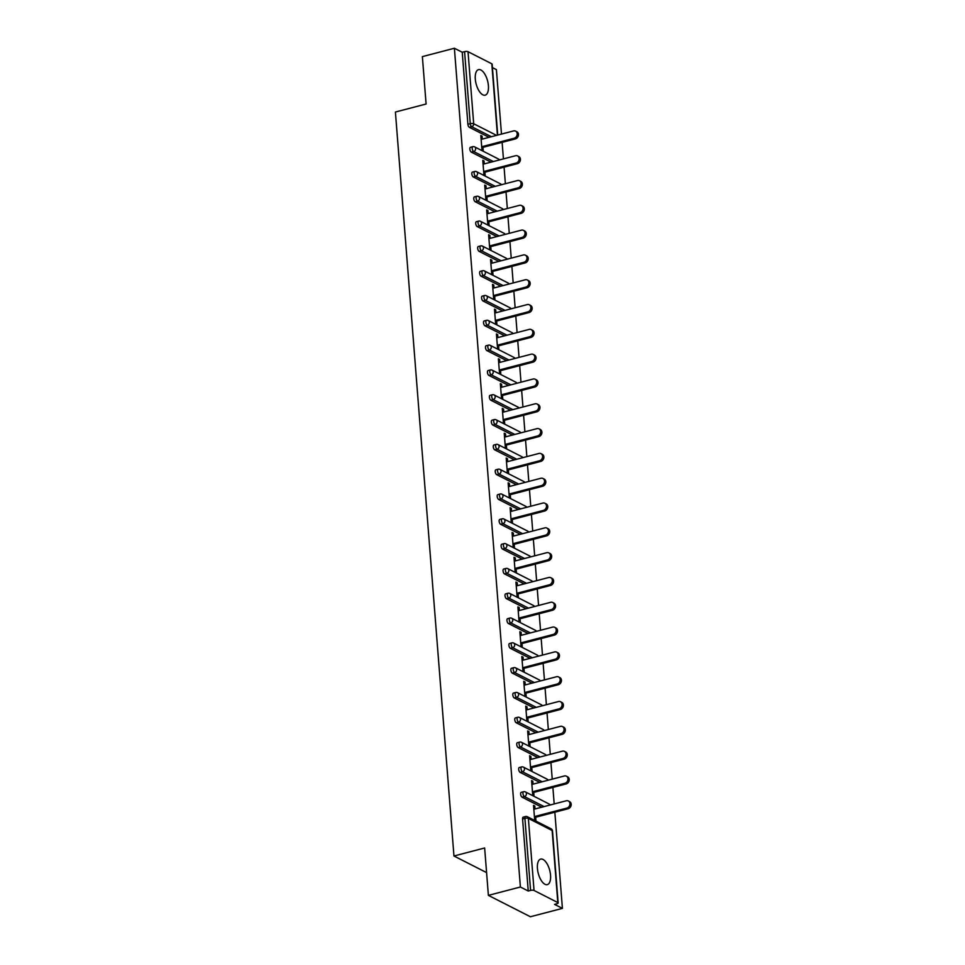 <?xml version="1.0" encoding="UTF-8"?>
<svg xmlns="http://www.w3.org/2000/svg" width="965" height="965" viewBox="0 0 965 965"><rect width="100%" height="100%" fill="white"/><g stroke="black" fill="none" stroke-linecap="round" stroke-linejoin="round"><path stroke-width="1.45" d="M550.545 875.195A13.184 5.923 75.4 0 0 540.653 859.103A13.184 5.923 75.4 0 0 537.433 868.524A13.184 5.923 75.4 0 0 547.324 884.615A13.184 5.923 75.4 0 0 550.545 875.195M488.411 85.74A13.184 5.923 75.4 0 0 478.519 69.649A13.184 5.923 75.4 0 0 475.299 79.07A13.184 5.923 75.4 0 0 485.19 95.161A13.184 5.923 75.4 0 0 488.411 85.74M562.414 908.379L554.549 904.386L556.889 903.771A2.533 0.844 175.5 0 0 558.156 902.938A2.533 0.844 175.5 0 0 557.818 902.565L534.043 890.466A2.533 0.844 175.5 0 0 530.581 890.393L528.241 891.009L520.388 887.004L488.387 895.375L530.4 916.75L562.414 908.379L554.839 812.216M554.187 803.942L552.885 787.404M552.233 779.141L550.931 762.591M550.279 754.328L548.989 737.791M548.337 729.516L547.034 712.978M546.383 704.703L545.08 688.166M544.429 679.903L543.126 663.353M542.475 655.09L541.172 638.553M540.521 630.278L539.218 613.74M538.567 605.465L537.264 588.927M536.612 580.665L535.31 564.115M534.658 555.852L533.368 539.314M532.716 531.039L531.413 514.502M530.762 506.227L529.459 489.689M528.808 481.426L527.505 464.877M526.854 456.614L525.551 440.064M524.9 431.801L523.597 415.264M522.946 406.989L521.643 390.451M520.991 382.188L519.689 365.639M519.049 357.376L517.747 340.826M517.095 332.563L515.793 316.025M515.141 307.751L513.838 291.213M513.187 282.95L511.884 266.4M511.233 258.137L509.93 241.588M509.279 233.325L507.976 216.787M507.325 208.512L506.022 191.975M505.37 183.712L504.08 167.162M503.428 158.899L502.126 142.35M501.474 134.087L496.396 69.625L492.415 67.598M488.387 895.375L484.647 847.982L453.96 856.003L486.589 872.601M453.96 856.003L395.409 112.037L426.096 104.015L422.368 56.621L454.382 48.25L462.235 52.243L467.904 124.292L470.244 123.677L464.575 51.64L462.235 52.243M464.575 51.64A2.533 0.844 -4.5 0 1 468.025 51.7L491.812 63.799A2.533 0.844 -4.5 0 1 492.15 64.172L497.723 135.064M520.388 887.004L454.382 48.25M482.946 147.368L483.26 151.264L481.993 150.624L480.811 135.51L482.066 136.149L480.884 136.463M482.307 139.093L482.066 136.149M528.241 891.009L522.572 818.959A2.533 1.134 -104.6 0 1 523.199 817.15L525.539 816.535A2.533 1.134 -104.6 0 0 524.912 818.344L522.572 818.959M489.05 137.332L469.352 127.32A2.533 1.134 -104.6 0 1 467.904 124.292M541.763 807.198L522.077 797.174A2.533 1.134 -104.6 0 1 520.63 794.147A2.533 1.134 -104.6 0 1 521.245 792.337L523.585 791.722A2.533 1.134 -104.6 0 0 522.958 793.544A2.533 1.134 75.4 0 0 524.405 796.571L522.077 797.174M539.809 782.386L520.123 772.374A2.533 1.134 -104.6 0 1 518.675 769.346A2.533 1.134 -104.6 0 1 519.291 767.525L521.631 766.922A2.533 1.134 -104.6 0 0 521.016 768.731A2.533 1.134 75.4 0 0 522.463 771.759L520.123 772.374M537.855 757.573L518.169 747.561A2.533 1.134 -104.6 0 1 516.721 744.534A2.533 1.134 -104.6 0 1 517.337 742.724L519.677 742.109A2.533 1.134 -104.6 0 0 519.061 743.919A2.533 1.134 75.4 0 0 520.509 746.946L518.169 747.561M535.901 732.761L516.215 722.749A2.533 1.134 -104.6 0 1 514.767 719.721A2.533 1.134 -104.6 0 1 515.382 717.912L517.722 717.297A2.533 1.134 -104.6 0 0 517.107 719.106A2.533 1.134 75.4 0 0 518.555 722.134L516.215 722.749M533.959 707.96L514.261 697.936A2.533 1.134 -104.6 0 1 512.813 694.909A2.533 1.134 -104.6 0 1 513.428 693.099L515.768 692.484A2.533 1.134 -104.6 0 0 515.153 694.305A2.533 1.134 75.4 0 0 516.601 697.333L514.261 697.936M532.005 683.148L512.306 673.124A2.533 1.134 -104.6 0 1 510.859 670.108A2.533 1.134 -104.6 0 1 511.486 668.287L513.814 667.683A2.533 1.134 -104.6 0 0 513.199 669.493A2.533 1.134 75.4 0 0 514.647 672.521L512.306 673.124M530.05 658.335L510.352 648.323A2.533 1.134 -104.6 0 1 508.905 645.296A2.533 1.134 -104.6 0 1 509.532 643.486L511.872 642.871A2.533 1.134 -104.6 0 0 511.245 644.68A2.533 1.134 75.4 0 0 512.692 647.708L510.352 648.323M528.096 633.523L508.41 623.511A2.533 1.134 -104.6 0 1 506.951 620.483A2.533 1.134 -104.6 0 1 507.578 618.674L509.918 618.058A2.533 1.134 -104.6 0 0 509.291 619.868A2.533 1.134 75.4 0 0 510.738 622.895L508.41 623.511M526.142 608.722L506.456 598.698A2.533 1.134 -104.6 0 1 505.009 595.67A2.533 1.134 -104.6 0 1 505.624 593.861L507.964 593.246A2.533 1.134 -104.6 0 0 507.337 595.067A2.533 1.134 75.4 0 0 508.796 598.095L506.456 598.698M524.188 583.909L504.502 573.885A2.533 1.134 -104.6 0 1 503.055 570.87A2.533 1.134 -104.6 0 1 503.67 569.048L506.01 568.445A2.533 1.134 -104.6 0 0 505.395 570.255A2.533 1.134 75.4 0 0 506.842 573.282L504.502 573.885M522.234 559.097L502.548 549.085A2.533 1.134 -104.6 0 1 501.1 546.057A2.533 1.134 -104.6 0 1 501.716 544.248L504.056 543.633A2.533 1.134 -104.6 0 0 503.441 545.442A2.533 1.134 75.4 0 0 504.888 548.47L502.548 549.085M520.292 534.284L500.594 524.272A2.533 1.134 -104.6 0 1 499.146 521.245A2.533 1.134 -104.6 0 1 499.761 519.435L502.102 518.82A2.533 1.134 -104.6 0 0 501.486 520.63A2.533 1.134 75.4 0 0 502.934 523.657L500.594 524.272M518.338 509.484L498.64 499.46A2.533 1.134 -104.6 0 1 497.192 496.432A2.533 1.134 -104.6 0 1 497.807 494.623L500.147 494.008A2.533 1.134 -104.6 0 0 499.532 495.829A2.533 1.134 75.4 0 0 500.98 498.857L498.64 499.46M516.384 484.671L496.685 474.647A2.533 1.134 -104.6 0 1 495.238 471.62A2.533 1.134 -104.6 0 1 495.865 469.81L498.193 469.207A2.533 1.134 -104.6 0 0 497.578 471.017A2.533 1.134 75.4 0 0 499.026 474.044L496.685 474.647M514.429 459.859L494.731 449.847A2.533 1.134 -104.6 0 1 493.284 446.819A2.533 1.134 -104.6 0 1 493.911 445.01L496.251 444.395A2.533 1.134 -104.6 0 0 495.624 446.204A2.533 1.134 75.4 0 0 497.072 449.232L494.731 449.847M512.475 435.046L492.789 425.034A2.533 1.134 -104.6 0 1 491.342 422.007A2.533 1.134 -104.6 0 1 491.957 420.197L494.297 419.582A2.533 1.134 -104.6 0 0 493.67 421.391A2.533 1.134 75.4 0 0 495.117 424.419L492.789 425.034M510.521 410.246L490.835 400.222A2.533 1.134 -104.6 0 1 489.388 397.194A2.533 1.134 -104.6 0 1 490.003 395.385L492.343 394.769A2.533 1.134 -104.6 0 0 491.716 396.591A2.533 1.134 75.4 0 0 493.175 399.606L490.835 400.222M508.567 385.433L488.881 375.409A2.533 1.134 -104.6 0 1 487.434 372.381A2.533 1.134 -104.6 0 1 488.049 370.572L490.389 369.969A2.533 1.134 -104.6 0 0 489.774 371.778A2.533 1.134 75.4 0 0 491.221 374.806L488.881 375.409M506.613 360.62L486.927 350.609A2.533 1.134 -104.6 0 1 485.479 347.581A2.533 1.134 -104.6 0 1 486.095 345.76L488.435 345.156A2.533 1.134 -104.6 0 0 487.82 346.966A2.533 1.134 75.4 0 0 489.267 349.993L486.927 350.609M504.671 335.808L484.973 325.796A2.533 1.134 -104.6 0 1 483.525 322.768A2.533 1.134 -104.6 0 1 484.141 320.959L486.481 320.344A2.533 1.134 -104.6 0 0 485.865 322.153A2.533 1.134 75.4 0 0 487.313 325.181L484.973 325.796M502.717 311.007L483.019 300.984A2.533 1.134 -104.6 0 1 481.571 297.956A2.533 1.134 -104.6 0 1 482.186 296.146L484.526 295.531A2.533 1.134 -104.6 0 0 483.911 297.353A2.533 1.134 75.4 0 0 485.359 300.368L483.019 300.984M500.763 286.195L481.065 276.171A2.533 1.134 -104.6 0 1 479.617 273.143A2.533 1.134 -104.6 0 1 480.244 271.334L482.572 270.731A2.533 1.134 -104.6 0 0 481.957 272.54A2.533 1.134 75.4 0 0 483.405 275.568L481.065 276.171M498.808 261.382L479.11 251.37A2.533 1.134 -104.6 0 1 477.663 248.343A2.533 1.134 -104.6 0 1 478.29 246.521L480.63 245.918A2.533 1.134 -104.6 0 0 480.003 247.728A2.533 1.134 75.4 0 0 481.451 250.755L479.11 251.37M496.854 236.57L477.168 226.558A2.533 1.134 -104.6 0 1 475.721 223.53A2.533 1.134 -104.6 0 1 476.336 221.721L478.676 221.106A2.533 1.134 -104.6 0 0 478.049 222.915A2.533 1.134 75.4 0 0 479.496 225.943L477.168 226.558M494.9 211.769L475.214 201.745A2.533 1.134 -104.6 0 1 473.767 198.718A2.533 1.134 -104.6 0 1 474.382 196.908L476.722 196.293A2.533 1.134 -104.6 0 0 476.107 198.115A2.533 1.134 75.4 0 0 477.554 201.13L475.214 201.745M492.946 186.957L473.26 176.933A2.533 1.134 -104.6 0 1 471.813 173.905A2.533 1.134 -104.6 0 1 472.428 172.096L474.768 171.493A2.533 1.134 -104.6 0 0 474.153 173.302A2.533 1.134 75.4 0 0 475.6 176.33L473.26 176.933M490.992 162.144L471.306 152.132A2.533 1.134 -104.6 0 1 469.858 149.105A2.533 1.134 -104.6 0 1 470.474 147.283L472.814 146.68A2.533 1.134 -104.6 0 0 472.199 148.489A2.533 1.134 75.4 0 0 473.646 151.517L471.306 152.132M484.249 163.905L484.02 160.962L482.765 160.323L483.947 175.425L485.214 176.076L484.9 172.18M486.203 188.718L485.974 185.775L484.719 185.135L485.902 200.238L487.168 200.877L486.855 196.981M488.157 213.53L487.928 210.587L486.662 209.936L487.856 225.05L489.11 225.689L488.809 221.793M490.111 238.331L489.882 235.388L488.616 234.748L489.81 249.863L491.064 250.502L490.763 246.606M492.066 263.143L491.836 260.2L490.57 259.561L491.764 274.663L493.019 275.315L492.717 271.418M494.02 287.956L493.791 285.013L492.524 284.373L493.718 299.476L494.973 300.115L494.671 296.219M495.974 312.769L495.733 309.825L494.478 309.174L495.66 324.288L496.927 324.928L496.625 321.031M497.916 337.581L497.687 334.626L496.432 333.987L497.614 349.101L498.881 349.74L498.567 345.844M499.87 362.382L499.641 359.438L498.386 358.799L499.568 373.901L500.835 374.553L500.521 370.656M501.824 387.194L501.595 384.251L500.34 383.612L501.523 398.714L502.789 399.353L502.476 395.457M503.778 412.007L503.549 409.064L502.282 408.412L503.477 423.526L504.731 424.166L504.43 420.27M505.732 436.819L505.503 433.864L504.237 433.225L505.431 448.339L506.685 448.978L506.384 445.082M507.687 461.62L507.457 458.677L506.191 458.037L507.385 473.14L508.639 473.791L508.338 469.895M509.641 486.432L509.399 483.489L508.145 482.85L509.339 497.952L510.594 498.591L510.292 494.695M511.595 511.245L511.354 508.302L510.099 507.65L511.281 522.765L512.548 523.404L512.246 519.508M513.537 536.058L513.308 533.102L512.053 532.463L513.235 547.577L514.502 548.216L514.188 544.32M515.491 560.858L515.262 557.915L514.007 557.275L515.189 572.39L516.456 573.029L516.142 569.133M517.445 585.671L517.216 582.727L515.949 582.088L517.144 597.19L518.41 597.83L518.096 593.933M519.399 610.483L519.17 607.54L517.903 606.901L519.098 622.003L520.352 622.642L520.051 618.746M521.353 635.296L521.124 632.34L519.858 631.701L521.052 646.815L522.306 647.455L522.005 643.558M523.307 660.096L523.078 657.153L521.812 656.514L523.006 671.628L524.26 672.267L523.959 668.371M525.262 684.909L525.02 681.966L523.766 681.326L524.96 696.428L526.215 697.068L525.913 693.172M527.216 709.721L526.974 706.778L525.72 706.139L526.902 721.241L528.169 721.88L527.855 717.984M529.158 734.534L528.929 731.579L527.674 730.939L528.856 746.054L530.123 746.693L529.809 742.797M531.112 759.334L530.883 756.391L529.628 755.752L530.81 770.866L532.077 771.505L531.763 767.609M533.066 784.147L532.837 781.204L531.57 780.564L532.764 795.667L534.031 796.306L533.717 792.41M535.02 808.96L534.791 806.016L533.524 805.377L534.719 820.479L535.973 821.119L535.672 817.222M484.02 160.962L482.838 161.276M485.974 185.775L484.792 186.088M487.928 210.587L486.746 210.889M489.882 235.388L488.688 235.701M491.836 260.2L490.642 260.514M493.791 285.013L492.596 285.326M495.733 309.825L494.55 310.127M497.687 334.626L496.505 334.939M499.641 359.438L498.459 359.752M501.595 384.251L500.413 384.565M503.549 409.064L502.367 409.365M505.503 433.864L504.309 434.178M507.457 458.677L506.263 458.99M509.399 483.489L508.217 483.803M511.354 508.302L510.171 508.603M513.308 533.102L512.125 533.416M515.262 557.915L514.08 558.228M517.216 582.727L516.034 583.041M519.17 607.54L517.988 607.841M521.124 632.34L519.93 632.654M523.078 657.153L521.884 657.467M525.02 681.966L523.838 682.279M526.974 706.778L525.792 707.08M528.929 731.579L527.746 731.892M530.883 756.391L529.701 756.705M532.837 781.204L531.655 781.517M534.791 806.016L533.609 806.318M515.612 131.119L516.878 131.759A3.884 3.233 117 0 1 518.398 135.534A3.884 3.233 117 0 1 515.394 138.888L514.14 138.248A3.884 3.233 -63 0 0 517.131 134.895A3.884 3.233 -63 0 0 515.612 131.119A3.884 3.233 -63 0 0 513.561 130.926L481.113 139.406M514.14 138.248L481.692 146.728M515.394 138.888L481.764 147.669M517.566 155.932L518.82 156.571A3.884 3.233 117 0 1 520.34 160.347A3.884 3.233 117 0 1 517.349 163.688L516.094 163.049A3.884 3.233 -63 0 0 519.086 159.708A3.884 3.233 -63 0 0 517.566 155.932A3.884 3.233 -63 0 0 515.515 155.739L483.067 164.219M516.094 163.049L483.646 171.529M517.349 163.688L483.718 172.482M519.52 180.732L520.774 181.384A3.884 3.233 117 0 1 522.294 185.147A3.884 3.233 117 0 1 519.303 188.501L518.048 187.861A3.884 3.233 -63 0 0 521.04 184.508A3.884 3.233 -63 0 0 519.52 180.732A3.884 3.233 -63 0 0 517.469 180.552L485.021 189.031M518.048 187.861L485.6 196.341M519.303 188.501L485.672 197.294M521.474 205.545L522.728 206.184A3.884 3.233 117 0 1 524.248 209.96A3.884 3.233 117 0 1 521.257 213.313L519.99 212.674A3.884 3.233 -63 0 0 522.994 209.321A3.884 3.233 -63 0 0 521.474 205.545A3.884 3.233 -63 0 0 519.423 205.352L486.975 213.832M519.99 212.674L487.554 221.154M521.257 213.313L487.627 222.107M523.428 230.358L524.683 230.997A3.884 3.233 117 0 1 526.202 234.772A3.884 3.233 117 0 1 523.211 238.126L521.944 237.487A3.884 3.233 -63 0 0 524.948 234.133A3.884 3.233 -63 0 0 523.428 230.358A3.884 3.233 -63 0 0 521.377 230.165L488.929 238.645M521.944 237.487L489.496 245.966M523.211 238.126L489.581 246.919M525.37 255.17L526.637 255.809A3.884 3.233 117 0 1 528.157 259.585A3.884 3.233 117 0 1 525.165 262.926L523.899 262.287A3.884 3.233 -63 0 0 526.89 258.946A3.884 3.233 -63 0 0 525.37 255.17A3.884 3.233 -63 0 0 523.319 254.977L490.883 263.457M523.899 262.287L491.45 270.767M525.165 262.926L491.535 271.72M527.324 279.983L528.591 280.622A3.884 3.233 117 0 1 530.111 284.398A3.884 3.233 117 0 1 527.107 287.739L525.853 287.1A3.884 3.233 -63 0 0 528.844 283.746A3.884 3.233 -63 0 0 527.324 279.983A3.884 3.233 -63 0 0 525.274 279.79L492.826 288.27M525.853 287.1L493.405 295.579M527.107 287.739L493.477 296.532M529.278 304.783L530.545 305.423A3.884 3.233 117 0 1 532.065 309.198A3.884 3.233 117 0 1 529.061 312.551L527.807 311.912A3.884 3.233 -63 0 0 530.798 308.559A3.884 3.233 -63 0 0 529.278 304.783A3.884 3.233 -63 0 0 527.228 304.59L494.78 313.07M527.807 311.912L495.359 320.392M529.061 312.551L495.431 321.345M531.232 329.596L532.499 330.235A3.884 3.233 117 0 1 534.019 334.011A3.884 3.233 117 0 1 531.015 337.364L529.761 336.725A3.884 3.233 -63 0 0 532.752 333.371A3.884 3.233 -63 0 0 531.232 329.596A3.884 3.233 -63 0 0 529.182 329.403L496.734 337.883M529.761 336.725L497.313 345.205M531.015 337.364L497.385 346.158M533.187 354.408L534.441 355.048A3.884 3.233 117 0 1 535.961 358.823A3.884 3.233 117 0 1 532.97 362.165L531.715 361.525A3.884 3.233 -63 0 0 534.707 358.184A3.884 3.233 -63 0 0 533.187 354.408A3.884 3.233 -63 0 0 531.136 354.215L498.688 362.695M531.715 361.525L499.267 370.005M532.97 362.165L499.339 370.958M535.141 379.221L536.395 379.86A3.884 3.233 117 0 1 537.915 383.636A3.884 3.233 117 0 1 534.924 386.977L533.657 386.338A3.884 3.233 -63 0 0 536.661 382.984A3.884 3.233 -63 0 0 535.141 379.221A3.884 3.233 -63 0 0 533.09 379.028L500.642 387.508M533.657 386.338L501.221 394.818M534.924 386.977L501.293 395.771M537.095 404.021L538.349 404.661A3.884 3.233 117 0 1 539.869 408.436A3.884 3.233 117 0 1 536.878 411.79L535.611 411.15A3.884 3.233 -63 0 0 538.615 407.797A3.884 3.233 -63 0 0 537.095 404.021A3.884 3.233 -63 0 0 535.044 403.828L502.596 412.308M535.611 411.15L503.175 419.63M536.878 411.79L503.248 420.583M539.049 428.834L540.303 429.473A3.884 3.233 117 0 1 541.823 433.249A3.884 3.233 117 0 1 538.832 436.602L537.565 435.963A3.884 3.233 -63 0 0 540.569 432.61A3.884 3.233 -63 0 0 539.049 428.834A3.884 3.233 -63 0 0 536.986 428.641L504.55 437.121M537.565 435.963L505.117 444.443M538.832 436.602L505.202 445.396M540.991 453.647L542.258 454.286A3.884 3.233 117 0 1 543.778 458.061A3.884 3.233 117 0 1 540.786 461.415L539.519 460.763A3.884 3.233 -63 0 0 542.511 457.422A3.884 3.233 -63 0 0 540.991 453.647A3.884 3.233 -63 0 0 538.94 453.454L506.504 461.933M539.519 460.763L507.071 469.243M540.786 461.415L507.144 470.196M542.945 478.459L544.212 479.098A3.884 3.233 117 0 1 545.732 482.874A3.884 3.233 117 0 1 542.728 486.215L541.474 485.576A3.884 3.233 -63 0 0 544.465 482.223A3.884 3.233 -63 0 0 542.945 478.459A3.884 3.233 -63 0 0 540.895 478.266L508.446 486.746M541.474 485.576L509.025 494.056M542.728 486.215L509.098 495.009M544.899 503.26L546.166 503.899A3.884 3.233 117 0 1 547.686 507.674A3.884 3.233 117 0 1 544.682 511.028L543.428 510.389A3.884 3.233 -63 0 0 546.419 507.035A3.884 3.233 -63 0 0 544.899 503.26A3.884 3.233 -63 0 0 542.849 503.067L510.401 511.559M543.428 510.389L510.98 518.868M544.682 511.028L511.052 519.821M546.853 528.072L548.108 528.711A3.884 3.233 117 0 1 549.64 532.487A3.884 3.233 117 0 1 546.636 535.84L545.382 535.201A3.884 3.233 -63 0 0 548.373 531.848A3.884 3.233 -63 0 0 546.853 528.072A3.884 3.233 -63 0 0 544.803 527.879L512.355 536.359M545.382 535.201L512.934 543.681M546.636 535.84L513.006 544.634M548.808 552.885L550.062 553.524A3.884 3.233 117 0 1 551.582 557.3A3.884 3.233 117 0 1 548.59 560.653L547.336 560.002A3.884 3.233 -63 0 0 550.327 556.66A3.884 3.233 -63 0 0 548.808 552.885A3.884 3.233 -63 0 0 546.757 552.692L514.309 561.172M547.336 560.002L514.888 568.481M548.59 560.653L514.96 569.434M550.762 577.697L552.016 578.337A3.884 3.233 117 0 1 553.536 582.112A3.884 3.233 117 0 1 550.545 585.453L549.278 584.814A3.884 3.233 -63 0 0 552.282 581.461A3.884 3.233 -63 0 0 550.762 577.697A3.884 3.233 -63 0 0 548.711 577.504L516.263 585.984M549.278 584.814L516.842 593.294M550.545 585.453L516.914 594.247M552.716 602.498L553.97 603.149A3.884 3.233 117 0 1 555.49 606.913A3.884 3.233 117 0 1 552.499 610.266L551.232 609.627A3.884 3.233 -63 0 0 554.236 606.273A3.884 3.233 -63 0 0 552.716 602.498A3.884 3.233 -63 0 0 550.665 602.305L518.217 610.797M551.232 609.627L518.784 618.107M552.499 610.266L518.868 619.06M554.658 627.31L555.924 627.95A3.884 3.233 117 0 1 557.444 631.725A3.884 3.233 117 0 1 554.453 635.079L553.186 634.439A3.884 3.233 -63 0 0 556.178 631.086A3.884 3.233 -63 0 0 554.658 627.31A3.884 3.233 -63 0 0 552.607 627.117L520.171 635.597M553.186 634.439L520.738 642.919M554.453 635.079L520.823 643.872M556.612 652.123L557.879 652.762A3.884 3.233 117 0 1 559.398 656.538A3.884 3.233 117 0 1 556.407 659.891L555.14 659.24A3.884 3.233 -63 0 0 558.132 655.898A3.884 3.233 -63 0 0 556.612 652.123A3.884 3.233 -63 0 0 554.561 651.93L522.125 660.41M555.14 659.24L522.692 667.732M556.407 659.891L522.765 668.673M558.566 676.935L559.833 677.575A3.884 3.233 117 0 1 561.353 681.35A3.884 3.233 117 0 1 558.349 684.692L557.095 684.052A3.884 3.233 -63 0 0 560.086 680.699A3.884 3.233 -63 0 0 558.566 676.935A3.884 3.233 -63 0 0 556.516 676.742L524.067 685.222M557.095 684.052L524.646 692.532M558.349 684.692L524.719 693.485M560.52 701.736L561.787 702.387A3.884 3.233 117 0 1 563.307 706.151A3.884 3.233 117 0 1 560.303 709.504L559.049 708.865A3.884 3.233 -63 0 0 562.04 705.512A3.884 3.233 -63 0 0 560.52 701.736A3.884 3.233 -63 0 0 558.47 701.543L526.021 710.035M559.049 708.865L526.601 717.345M560.303 709.504L526.673 718.298M562.474 726.549L563.729 727.188A3.884 3.233 117 0 1 565.249 730.963A3.884 3.233 117 0 1 562.257 734.317L561.003 733.677A3.884 3.233 -63 0 0 563.994 730.324A3.884 3.233 -63 0 0 562.474 726.549A3.884 3.233 -63 0 0 560.424 726.356L527.976 734.835M561.003 733.677L528.555 742.157M562.257 734.317L528.627 743.11M564.428 751.361L565.683 752A3.884 3.233 117 0 1 567.203 755.776A3.884 3.233 117 0 1 564.211 759.129L562.957 758.478A3.884 3.233 -63 0 0 565.948 755.137A3.884 3.233 -63 0 0 564.428 751.361A3.884 3.233 -63 0 0 562.378 751.168L529.93 759.648M562.957 758.478L530.509 766.97M564.211 759.129L530.581 767.911M566.383 776.174L567.637 776.813A3.884 3.233 117 0 1 569.157 780.589A3.884 3.233 117 0 1 566.166 783.93L564.899 783.291A3.884 3.233 -63 0 0 567.903 779.937A3.884 3.233 -63 0 0 566.383 776.174A3.884 3.233 -63 0 0 564.332 775.981L531.884 784.461M564.899 783.291L532.463 791.77M566.166 783.93L532.535 792.723M568.337 800.974L569.591 801.625A3.884 3.233 117 0 1 571.111 805.389A3.884 3.233 117 0 1 568.12 808.742L566.853 808.103A3.884 3.233 -63 0 0 569.857 804.75A3.884 3.233 -63 0 0 568.337 800.974A3.884 3.233 -63 0 0 566.286 800.781L533.838 809.273M566.853 808.103L534.405 816.583M568.12 808.742L534.489 817.536M468.025 51.7L473.694 123.749L496.553 135.377M497.421 135.148L491.812 63.799M491.378 136.728L471.692 126.705A2.533 1.134 75.4 0 1 470.244 123.677A2.533 0.844 -4.5 0 1 473.694 123.749A2.533 2.099 117 0 1 471.692 126.705L469.352 127.32M557.818 902.565L552.149 830.515L528.374 818.417L534.043 890.466M530.581 890.393L524.912 818.344A2.533 0.844 175.5 0 1 528.374 818.417A2.533 2.099 -63 0 0 527.324 816.728A2.533 2.533 0 0 0 525.539 816.535M558.156 902.938L552.487 830.889A2.533 0.844 175.5 0 0 552.149 830.515A2.533 2.099 -63 0 0 551.111 828.826L527.324 816.728M499.279 159.985A2.533 2.099 -63 0 0 498.386 158.972L474.611 146.873A2.533 2.533 0 0 0 472.814 146.68M493.332 161.529L473.646 151.517A2.533 2.099 117 0 0 475.649 148.562A2.533 2.099 -63 0 0 474.611 146.873M495.286 186.341L475.6 176.33A2.533 2.099 117 0 0 477.603 173.362A2.533 2.099 -63 0 0 476.553 171.686A2.533 2.533 0 0 0 474.768 171.493M497.24 211.154L477.554 201.13A2.533 2.099 117 0 0 479.557 198.175A2.533 2.099 -63 0 0 478.507 196.486A2.533 2.533 0 0 0 476.722 196.293M499.195 235.967L479.496 225.943A2.533 2.099 117 0 0 481.511 222.987A2.533 2.099 -63 0 0 480.461 221.299A2.533 2.533 0 0 0 478.676 221.106M501.149 260.767L481.451 250.755A2.533 2.099 117 0 0 483.465 247.8A2.533 2.099 -63 0 0 482.416 246.111A2.533 2.533 0 0 0 480.63 245.918M503.103 285.58L483.405 275.568A2.533 2.099 117 0 0 485.407 272.6A2.533 2.099 -63 0 0 484.37 270.924A2.533 2.533 0 0 0 482.572 270.731M505.057 310.392L485.359 300.368A2.533 2.099 117 0 0 487.361 297.413A2.533 2.099 -63 0 0 486.324 295.724A2.533 2.533 0 0 0 484.526 295.531M506.999 335.205L487.313 325.181A2.533 2.099 117 0 0 489.315 322.226A2.533 2.099 -63 0 0 488.278 320.537A2.533 2.533 0 0 0 486.481 320.344M508.953 360.005L489.267 349.993A2.533 2.099 117 0 0 491.269 347.038A2.533 2.099 -63 0 0 490.232 345.349A2.533 2.533 0 0 0 488.435 345.156M510.907 384.818L491.221 374.806A2.533 2.099 117 0 0 493.224 371.839A2.533 2.099 -63 0 0 492.174 370.162A2.533 2.533 0 0 0 490.389 369.969M512.861 409.63L493.175 399.606A2.533 2.099 117 0 0 495.178 396.651A2.533 2.099 -63 0 0 494.128 394.962A2.533 2.533 0 0 0 492.343 394.769M514.815 434.443L495.117 424.419A2.533 2.099 117 0 0 497.132 421.464A2.533 2.099 -63 0 0 496.082 419.775A2.533 2.533 0 0 0 494.297 419.582M516.77 459.244L497.072 449.232A2.533 2.099 117 0 0 499.074 446.276A2.533 2.099 -63 0 0 498.036 444.588A2.533 2.533 0 0 0 496.251 444.395M518.724 484.056L499.026 474.044A2.533 2.099 117 0 0 501.028 471.077A2.533 2.099 -63 0 0 499.991 469.4A2.533 2.533 0 0 0 498.193 469.207M520.678 508.869L500.98 498.857A2.533 2.099 117 0 0 502.982 495.889A2.533 2.099 -63 0 0 501.945 494.201A2.533 2.533 0 0 0 500.147 494.008M522.62 533.681L502.934 523.657A2.533 2.099 117 0 0 504.936 520.702A2.533 2.099 -63 0 0 503.899 519.013A2.533 2.533 0 0 0 502.102 518.82M524.574 558.494L504.888 548.47A2.533 2.099 117 0 0 506.89 545.514A2.533 2.099 -63 0 0 505.853 543.826A2.533 2.533 0 0 0 504.056 543.633M526.528 583.294L506.842 573.282A2.533 2.099 117 0 0 508.844 570.327A2.533 2.099 -63 0 0 507.795 568.638A2.533 2.533 0 0 0 506.01 568.445M528.482 608.107L508.796 598.095A2.533 2.099 117 0 0 510.799 595.128A2.533 2.099 -63 0 0 509.749 593.439A2.533 2.533 0 0 0 507.964 593.246M530.436 632.919L510.738 622.895A2.533 2.099 117 0 0 512.753 619.94A2.533 2.099 -63 0 0 511.703 618.251A2.533 2.533 0 0 0 509.918 618.058M532.391 657.732L512.692 647.708A2.533 2.099 117 0 0 514.695 644.753A2.533 2.099 -63 0 0 513.657 643.064A2.533 2.533 0 0 0 511.872 642.871M534.345 682.532L514.647 672.521A2.533 2.099 117 0 0 516.649 669.565A2.533 2.099 -63 0 0 515.612 667.876A2.533 2.533 0 0 0 513.814 667.683M536.287 707.345L516.601 697.333A2.533 2.099 117 0 0 518.603 694.366A2.533 2.099 -63 0 0 517.566 692.677A2.533 2.533 0 0 0 515.768 692.484M538.241 732.158L518.555 722.134A2.533 2.099 117 0 0 520.557 719.178A2.533 2.099 -63 0 0 519.52 717.49A2.533 2.533 0 0 0 517.722 717.297M540.195 756.97L520.509 746.946A2.533 2.099 117 0 0 522.511 743.991A2.533 2.099 -63 0 0 521.474 742.302A2.533 2.533 0 0 0 519.677 742.109M542.149 781.771L522.463 771.759A2.533 2.099 117 0 0 524.465 768.803A2.533 2.099 -63 0 0 523.416 767.115A2.533 2.533 0 0 0 521.631 766.922M544.103 806.583L524.405 796.571A2.533 2.099 117 0 0 526.42 793.604A2.533 2.099 -63 0 0 525.37 791.915A2.533 2.533 0 0 0 523.585 791.722M501.233 184.785A2.533 2.099 -63 0 0 500.34 183.784L476.553 171.686M503.187 209.598A2.533 2.099 -63 0 0 502.295 208.585L478.507 196.486M505.141 234.411A2.533 2.099 -63 0 0 504.249 233.397L480.461 221.299M507.095 259.223A2.533 2.099 -63 0 0 506.203 258.21L482.416 246.111M509.038 284.024A2.533 2.099 -63 0 0 508.157 283.022L484.37 270.924M510.992 308.836A2.533 2.099 -63 0 0 510.111 307.823L486.324 295.724M512.946 333.649A2.533 2.099 -63 0 0 512.053 332.635L488.278 320.537M514.9 358.461A2.533 2.099 -63 0 0 514.007 357.448L490.232 345.349M516.854 383.262A2.533 2.099 -63 0 0 515.961 382.261L492.174 370.162M518.808 408.074A2.533 2.099 -63 0 0 517.916 407.061L494.128 394.962M520.762 432.887A2.533 2.099 -63 0 0 519.87 431.874L496.082 419.775M522.716 457.7A2.533 2.099 -63 0 0 521.824 456.686L498.036 444.588M524.658 482.5A2.533 2.099 -63 0 0 523.778 481.499L499.991 469.4M526.613 507.313A2.533 2.099 -63 0 0 525.72 506.299L501.945 494.201M528.567 532.125A2.533 2.099 -63 0 0 527.674 531.112L503.899 519.013M530.521 556.938A2.533 2.099 -63 0 0 529.628 555.924L505.853 543.826M532.475 581.738A2.533 2.099 -63 0 0 531.582 580.737L507.795 568.638M534.429 606.551A2.533 2.099 -63 0 0 533.536 605.538L509.749 593.439M536.383 631.363A2.533 2.099 -63 0 0 535.491 630.35L511.703 618.251M538.325 656.176A2.533 2.099 -63 0 0 537.445 655.163L513.657 643.064M540.279 680.976A2.533 2.099 -63 0 0 539.399 679.975L515.612 667.876M542.234 705.789A2.533 2.099 -63 0 0 541.341 704.776L517.566 692.677M544.188 730.601A2.533 2.099 -63 0 0 543.295 729.588L519.52 717.49M546.142 755.414A2.533 2.099 -63 0 0 545.249 754.401L521.474 742.302M548.096 780.227A2.533 2.099 -63 0 0 547.203 779.213L523.416 767.115M550.05 805.027A2.533 2.099 -63 0 0 549.157 804.026L525.37 791.915M499.424 159.937A2.533 2.533 0 0 0 498.386 158.972M501.378 184.749A2.533 2.533 0 0 0 500.34 183.784M503.332 209.562A2.533 2.533 0 0 0 502.295 208.585M505.286 234.374A2.533 2.533 0 0 0 504.249 233.397M507.24 259.175A2.533 2.533 0 0 0 506.203 258.21M509.182 283.987A2.533 2.533 0 0 0 508.157 283.022M511.136 308.8A2.533 2.533 0 0 0 510.111 307.823M513.091 333.613A2.533 2.533 0 0 0 512.053 332.635M515.045 358.425A2.533 2.533 0 0 0 514.007 357.448M516.999 383.226A2.533 2.533 0 0 0 515.961 382.261M518.953 408.038A2.533 2.533 0 0 0 517.916 407.061M520.907 432.851A2.533 2.533 0 0 0 519.87 431.874M522.861 457.663A2.533 2.533 0 0 0 521.824 456.686M524.803 482.464A2.533 2.533 0 0 0 523.778 481.499M526.757 507.276A2.533 2.533 0 0 0 525.72 506.299M528.711 532.089A2.533 2.533 0 0 0 527.674 531.112M530.666 556.902A2.533 2.533 0 0 0 529.628 555.924M532.62 581.702A2.533 2.533 0 0 0 531.582 580.737M534.574 606.515A2.533 2.533 0 0 0 533.536 605.538M536.528 631.327A2.533 2.533 0 0 0 535.491 630.35M538.47 656.14A2.533 2.533 0 0 0 537.445 655.163M540.424 680.94A2.533 2.533 0 0 0 539.399 679.975M542.378 705.753A2.533 2.533 0 0 0 541.341 704.776M544.332 730.565A2.533 2.533 0 0 0 543.295 729.588M546.287 755.378A2.533 2.533 0 0 0 545.249 754.401M548.241 780.178A2.533 2.533 0 0 0 547.203 779.213M550.195 804.991A2.533 2.533 0 0 0 549.157 804.026M552.487 830.889A2.533 2.533 0 0 0 551.111 828.826"/></g></svg>
